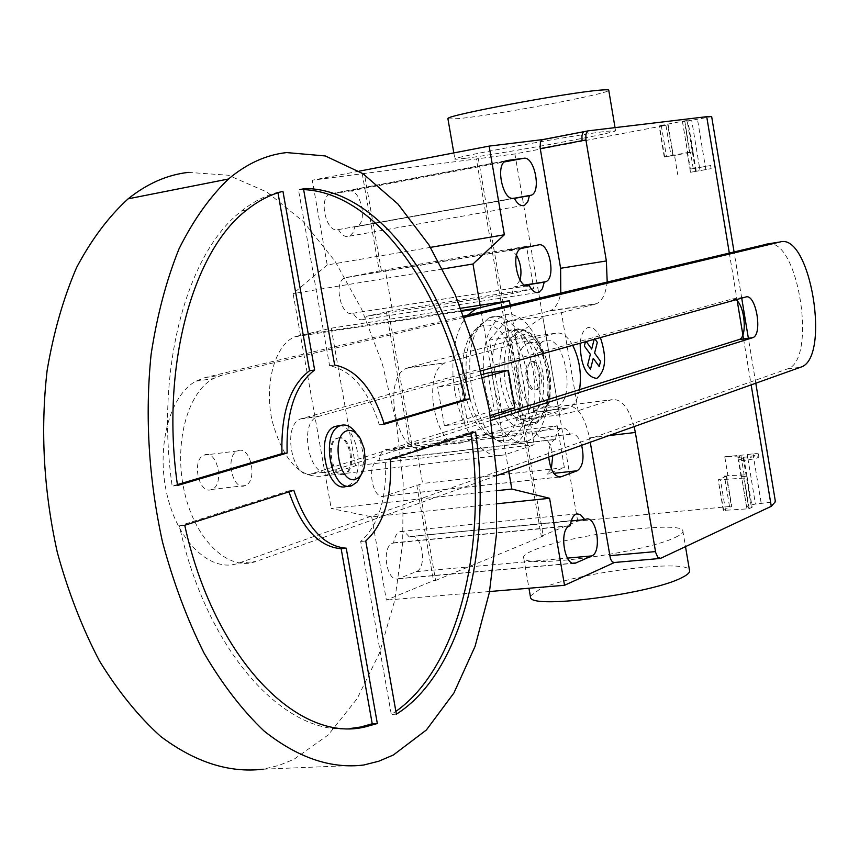 <?xml version="1.0" encoding="UTF-8"?>
<svg xmlns="http://www.w3.org/2000/svg" width="859" height="859" viewBox="0 0 859 859"><rect width="100%" height="100%" fill="white"/><g stroke="black" fill="none" stroke-linecap="round" stroke-linejoin="round"><path stroke-width="0.64" stroke-dasharray="4.29 3.22" d="M337.222 438.165C349.291 433.688 356.335 469.443 344.309 474.039L343.621 474.308C331.714 479.161 324.305 443.491 336.223 438.562L337.222 438.165M338.231 438.036C350.3 433.559 357.344 469.325 345.318 473.921L344.631 474.189C332.723 479.054 325.314 443.362 337.233 438.434L338.231 438.036M338.972 425.602C358.31 424.614 366.235 479.129 347.745 485.84L346.768 486.226M356.378 433.527L360.619 442.202L363.271 453.917L363.572 461.992L361.306 474.522M204.936 454.776C217.595 450.32 224.575 484.863 211.969 489.415L211.239 489.673C198.751 494.483 191.385 460.048 203.884 455.163L204.936 454.776M238.362 450.578C250.871 446.111 257.883 480.965 245.406 485.528L244.697 485.797C232.338 490.618 224.961 455.861 237.331 450.975L238.362 450.578M188.346 172.38L228.258 175.225L267.063 192.094L303.098 221.375L334.989 261.136L361.671 309.294L382.298 363.69L396.267 422.166L403.161 482.565L402.688 542.663L394.775 600.248L379.485 653.033L357.129 698.678L328.288 734.875L293.875 759.367L278.81 765.444L263.155 769.202L363.701 765.025M334.645 365.021L329.609 365.751C351.599 370.197 368.167 389.9 379.313 424.851L384.048 423.444M384.284 424.217L379.313 424.851M303.452 188.54L298.427 189.506L329.609 365.751M303.635 189.603L298.427 189.506M475.607 431.97L470.807 432.56L385.466 459.876C387.108 497.619 378.851 524.828 360.694 541.492L391.296 714.441L395.881 711.381M396.375 714.173L391.296 714.441M470.936 433.462L470.807 432.56M390.448 459.286L385.466 459.876M365.751 540.987L360.694 541.492M288.946 491.842L288.645 490.876L179.391 525.848C206.901 651.938 284.93 736.646 350.451 728.475M293.799 490.285L288.645 490.876M184.749 525.268L179.391 525.848M277.972 192.76L277.887 192.266C265.291 195.541 253.244 201.747 241.744 210.874C187.251 252.009 154.996 368.361 172.176 486.13L177.405 484.583M282.944 191.299L277.887 192.266M177.523 485.496L172.176 486.13M514.842 407.853L494.312 410.291L444.393 425.742L467.489 422.649L490.264 415.531M482.683 377.563L457.815 384.349L464.558 423.219M457.815 384.349L437.661 387.076L481.974 374.588M444.393 425.742L437.661 387.076M460.746 383.801L467.489 422.649M507.562 370.229L514.026 407.767M487.858 372.924L494.312 410.291M461.154 442.836L568.454 407.95L531.721 412.578L422.521 447.496L461.154 442.836C436.372 453.369 420.137 372.011 445.295 362.82L408.551 367.598L518.997 338.51L555.698 333.217C561.797 331.982 567.466 336.019 572.706 345.318M579.557 389.653C577.688 399.446 574.145 405.491 568.916 407.789L568.454 407.95M555.698 333.217L447.131 362.154M531.721 412.578L532.183 412.406C554.474 405.77 541.202 330.994 518.997 338.51M408.551 367.598L406.683 368.264C381.095 377.466 397.309 457.997 422.521 447.496M490.596 417.592L311.634 473.781C292.973 481.276 281.494 426.236 300.285 419.02L732.179 299.007L735.798 299.802M481.051 370.895L317.035 416.819C298.363 424.035 309.841 479.322 328.396 471.816L491.037 420.405M496.695 475.607L255.885 561.485C228.988 571.622 195.938 541.224 184.749 493.302C173.25 445.531 186.908 392.821 213.225 378.647L222.352 375.05L464.386 317.293M463.924 316.048L205.129 377.563L195.949 381.16C169.481 395.312 155.683 447.807 167.183 495.342C178.361 543.038 211.55 573.254 238.598 563.139L787.284 368.962C817.36 361.048 798.827 238.802 768.236 243.849M556.686 406.382L557.147 406.221C576.55 400.283 564.75 333.872 545.433 340.604L544.273 341.012C524.978 347.627 537.723 414.425 556.686 406.382M528.865 342.966C548.343 336.234 560.132 402.377 540.569 408.315L540.096 408.487C520.983 416.518 508.238 350.01 527.694 343.385L528.865 342.966M536.896 389.793L537.176 389.685C545.551 387.055 540.386 358.665 532.075 361.714L531.667 361.854C523.314 364.613 528.65 393.078 536.896 389.793M530.433 361.94C538.743 358.89 543.908 387.28 535.533 389.9L535.243 390.007C526.996 393.293 521.66 364.839 530.014 362.09L530.433 361.94M535.876 417.775C561.174 411.482 546.721 326.839 521.703 335.182C495.396 339.788 510.675 428.351 535.876 417.775M535.329 422.381C543.264 419.149 548.171 409.85 550.028 394.496L548.729 368.296L545.551 356.367L540.128 344.395C533.761 333.947 526.932 329.448 519.631 330.908C506.574 337.157 501.753 354.595 505.167 383.232C511.47 410.978 521.52 424.024 535.329 422.381M500.915 383.952C507.497 412.857 517.988 426.44 532.387 424.69L533.46 424.282C545.884 416.11 550.318 398.189 546.764 370.551C540.644 342.537 530.4 328.836 516.034 329.469L514.09 330.146C501.796 338.167 497.415 356.098 500.915 383.952M524.57 425.645L525.021 425.495C553.819 417.034 536.972 321.212 508.227 330.608L506.262 331.295C477.69 341.206 496.577 437.789 524.57 425.645M527.286 441.44L533.954 437.381L539.441 430.542L543.747 421.178L546.689 409.775L548.128 396.89L548.021 383.146L546.367 369.177L543.253 355.626L538.808 343.149L533.246 332.326L526.825 323.693L519.824 317.69L512.598 314.641L505.489 314.727L502.547 315.758L496.395 320.203L491.144 327.472L487.064 337.222L484.358 349.001L483.188 362.24L483.617 376.296L485.614 390.448L489.104 403.998L493.882 416.271L499.723 426.644L506.316 434.643L513.338 439.894L520.436 442.181L527.286 441.44M513.886 443.04L520.608 438.981L526.138 432.152L530.475 422.811L533.45 411.45L534.921 398.597L534.824 384.896L533.181 370.97L530.057 357.473L525.611 345.028L520.028 334.258L513.575 325.658L506.542 319.677L499.272 316.638L492.121 316.746L489.158 317.766L479.537 326.431C458.072 354.08 474.587 435.738 502.848 442.825L513.886 443.04M508.227 440.71L514.444 437.048L519.781 430.627L524.001 421.78L526.9 410.978L528.349 398.726L528.306 385.637L526.76 372.334L523.807 359.416L519.555 347.519L514.219 337.2L508.034 328.976L501.302 323.252L494.344 320.364L485.593 321.062L478.56 325.894L472.772 334.376C457.278 362.391 470.281 426.633 493.678 438.595L497.683 440.495L508.227 440.71M501.677 437.006C536.403 428.029 517.021 314.931 482.468 325.765C477.013 327.182 472.471 331.488 468.81 338.671C454.465 364.624 466.458 423.895 488.159 435.008L495.031 437.575L501.677 437.006M510.182 305.052L534.18 444.737L504.748 454.851L497.361 455.839L489.684 453.874L482.028 448.967L474.705 441.29L468.037 431.121L462.292 418.881L457.74 405.061L454.583 390.233L452.951 375.05L452.908 360.146L454.454 346.166L457.525 333.689L461.959 323.22L467.564 315.189M355.529 465.803L331.22 328.192L294.777 336.803C275.02 344.803 264.11 383.533 272.013 420.416C283.148 460.757 300.392 479.247 323.746 475.897L355.529 465.803L534.18 444.737M331.22 328.192L460.875 308.231M447.958 118.95L458.652 118.596C494.354 115.321 608.397 93.953 608.763 90.367M465.492 158.271C457.546 159.291 454.003 159.495 454.851 158.894C454.744 156.767 574.95 134.874 606.98 131.244L615.57 130.826C614.98 133.102 500.958 153.911 465.492 158.271M530.325 596.135L539.753 589.242C572.803 573.2 686.545 558.447 689.455 570.151M675.378 537.358C681.219 534.642 683.7 532.408 682.808 530.647C680.103 520.178 566.339 535.479 533.074 550.469C525.59 553.636 522.497 556.245 523.786 558.275C525.858 568.701 645.624 552.369 675.378 537.358M409.271 536.929L405.137 532.344L400.541 531.496C396.955 532.687 394.635 536.467 393.583 542.834L392.788 543.135C381.02 546.571 386.475 582.499 398.2 578.805L416.196 571.643C427.664 567.939 422.07 532.644 410.613 536.456L571.235 520.983M393.583 542.834L570.322 525.633M338.446 229.611C341.914 235.441 345.608 237.632 349.538 236.161L352.909 232.81L354.831 226.926L357.065 226.357C367.942 222.223 360.662 188.658 349.388 191.127L329.545 194.198C318.485 198.676 326.216 232.639 337.608 229.74L514.262 198.139M354.831 226.926L514.38 198.386M359.094 171.188L312.268 180.229L362.251 173.743L379.281 270.982L344.846 277.833C333.324 281.87 340.744 316.95 352.34 313.385L353.167 313.202C356.388 318.603 359.878 320.675 363.625 319.451L367.19 316.144L392.391 310.668L385.251 269.876L379.281 270.982M430.488 247.36L327.225 264.959L312.268 180.229M559.499 414.414L527.952 409.152L523.056 409.174L510.643 336.932L515.271 335.343L544.295 316.176L561.421 312.687L578.139 410.731L561.131 414.693L559.499 414.414L542.867 317.121M515.271 335.343L527.952 409.152M520.769 418.924L520.951 419.965L526.664 418.977L520.339 418.977L501.753 411.88L489.351 340.024L510.643 336.932M501.753 411.88L523.056 409.174M489.351 340.024L503.9 323.403L509.87 321.309L544.295 316.176M509.87 321.309L504.147 322.297L504.33 323.338M561.421 312.687L595.287 304.14L549.094 311.065L504.147 322.297M595.287 304.14L596.64 303.667C602.309 300.822 605.831 293.595 607.195 281.999M634.146 426.59C628.681 407.241 621.132 398.286 611.49 399.736L578.139 410.731M608.913 435.588L589.499 437.886C584.571 415.219 576.486 404.449 565.233 405.598L520.951 419.965M526.664 418.977L561.131 414.693M520.339 418.977L520.522 420.019M390.781 450.449L535.962 432.915L557.223 425.785L415.552 443.051L390.781 450.449L385.562 449.482C382.212 450.75 380.043 454.347 379.055 460.263L378.239 460.521C365.988 463.463 372.237 500.582 384.231 496.169L422.628 483.467L415.552 443.051M581.64 445.316C578.923 436.952 575.369 433.183 570.967 433.999L570.204 434.267C567.52 429.35 564.599 427.32 561.432 428.179C558.339 429.457 556.374 433.161 555.548 439.325L379.055 460.263M570.204 434.267L540.687 437.618C546.818 437.22 550.844 443.212 552.777 455.603M535.962 432.915L539.914 437.875M555.548 439.325L554.807 439.583C550.479 441.73 548.439 447.56 548.686 457.063M524.967 285.199L514.004 286.917L512.05 293.595L367.19 316.144M527.426 285.854L353.167 313.202M538.636 244.879L508.442 249.905L526.513 246.329L533.75 288.613L512.05 293.595M533.75 288.613L392.391 310.668M526.513 246.329L385.251 269.876M557.223 425.785L564.384 467.661L546.915 474.104L553.819 473.341M564.384 467.661L422.628 483.467M508.442 249.905L512.565 250.925L516.484 255.263M520.082 280.066L515.604 286.466L514.004 286.917M549.094 311.065L550.479 310.604C555.526 308.22 558.962 302.368 560.787 293.026M503.718 322.361L503.9 323.403M411.762 444.243L388.526 311.538M386.443 311.86L409.668 444.5M362.251 173.743L514.906 153.944L665.929 125.285L659.068 125.854L684.376 120.872L687.866 120.464L682.465 121.667L691.688 120.303L711.66 116.599M381.364 270.639L364.323 173.346M551.338 468.885L546.915 474.104M497.415 503.728L371.689 516.86L331.241 508.507L497.264 490.618M327.225 264.959L293.08 293.595L331.241 508.507M442.814 268.964L293.08 293.595M508.764 471.301L480.106 305.267M589.499 437.886L590.24 442.245M371.689 516.86L386.378 600.087L433.516 580.63L435.61 580.448L418.848 484.766M489.555 591.518L386.378 600.087M416.765 485.002L433.516 580.63M478.334 158.571L543.242 535.973L541.256 536.166L476.358 158.947M435.61 580.448L543.242 535.973M693.75 171.736L711.134 168.654L690.486 172.262L693.75 171.736L690.529 152.376L687.254 152.848L693.063 151.699L689.584 152.204L684.376 120.872M724.771 456.741L747.233 454.626C753.665 453.606 757.402 453.369 758.433 453.928C756.929 455.184 751.829 456.333 743.121 457.375L737.902 457.289L741.006 455.904L724.771 456.741L727.927 475.661L724.438 476.026L726.703 476.058L731.75 506.284L723.289 510.407L748.887 508.786L752.151 507.218L746.546 506.853C746.75 506.048 749.714 505.124 755.437 504.072L775.419 501.699M541.256 536.166L577.688 521.123L731.75 506.284M747.233 454.626L747.738 457.675C742.004 458.717 739.03 459.586 738.804 460.284L743.636 460.445C752.334 459.404 757.434 458.255 758.937 456.988C757.906 456.43 754.17 456.655 747.738 457.675L755.437 504.072M752.967 453.649L761.181 503.095M743.121 457.375L751.4 507.175M743.776 457.364L747.062 476.573L743.776 478.055L748.887 508.786M743.776 478.055L718.199 479.934L723.622 510.117M737.902 457.289L741.081 476.401L744.173 474.952L741.006 455.904M741.081 476.401L746.965 476.541M726.703 476.058L718.532 479.666M744.173 474.952L727.927 475.661M755.802 383.211L748.372 338.317M741.714 298.148L734.048 251.848M729.302 252.975L737.001 299.458M743.55 338.972L751.153 384.864M577.688 521.123L514.906 153.944M689.584 152.204L664.254 156.918L674.53 155.404L677.74 174.624M705.84 169.631L697.487 119.294M700.053 170.64L699.537 167.548L690.357 169.094L710.618 165.54L699.537 167.548L691.688 120.303M696.219 171.209L692.977 151.721M695.575 171.328L687.146 120.625M690.529 152.376L674.53 155.404M594.17 339.326L594.428 338.328L594.976 339.101M585.43 341.764L585.688 340.765L586.246 341.538M600.398 337.587C596.726 330.039 592.646 326.678 588.157 327.515C583.766 329.051 581.092 334.291 580.126 343.246M301.799 418.462L318.528 416.25M311.634 473.781L328.396 471.816M732.179 299.007L745.762 297.01M238.598 563.139L255.885 561.485M787.263 368.973L800.502 367.265M205.129 377.563L222.352 375.05M298.814 335.493L461.777 310.496M323.746 475.897L504.748 454.851M399.027 578.547L573.017 563.203M392.788 543.135L569.592 525.933M416.196 571.643L567.445 558.103M410.054 536.628L585.505 519.351M349.388 191.127L504.19 161.975M331.263 193.662L506.552 160.612M337.608 229.74L513.489 198.268M355.647 226.797L530.218 195.562M565.233 405.598L611.49 399.736M554.807 439.583L378.239 460.521M558.973 477.003L384.51 496.083M522.036 248.176L346.016 277.468M524.892 285.156L514.766 286.745M527.866 285.832L352.34 313.385M570.934 434.01L540.655 437.628M614.776 562.344L660.614 558.339M746.933 476.681L752.033 507.336M746.868 508.421L741.768 477.744M725.576 510.493L720.476 479.977M726.381 476.316L731.428 506.574M729.474 506.209L724.438 476.026M665.929 125.285L671.062 156.037M692.923 151.71L687.726 120.464M682.476 121.344L687.683 152.612M661.28 125.371L666.477 156.478M664.63 156.875L659.444 125.833M672.908 155.651L667.765 124.823M345.318 473.921L344.309 474.039M352.824 485.271L347.745 485.84M360.436 438.799L357.559 435.449M365.268 460.102L363.572 461.992M245.406 485.528L211.969 489.415M246.877 209.907L241.744 210.874M237.331 450.975L203.884 455.163M337.233 438.434L336.223 438.562M532.183 412.406L568.916 407.789M406.683 368.264L445.295 362.82M300.285 419.02L317.035 416.819M195.949 381.16L213.225 378.647M787.284 368.962L800.534 367.255M540.569 408.315L557.147 406.221M527.694 343.385L544.273 341.012M535.533 389.9L537.176 389.685M530.014 362.09L531.667 361.854M550.028 394.496C550.769 399.725 543.167 422.95 533.46 424.282M525.021 425.495L532.838 424.529M514.154 442.943L527.544 441.354M488.159 435.008L493.678 438.595M468.81 338.671L472.772 334.376M497.683 440.495L502.848 442.825M475.478 329.727L479.537 326.431M489.158 317.766L502.547 315.758M506.262 331.295L514.09 330.146M514.702 329.888C523.829 324.885 538.786 339.369 540.128 344.395M294.777 336.803L462.045 311.173M453.82 152.913L454.851 158.894M682.808 530.647L685.503 546.635M523.786 558.275L528.961 588.243M398.2 578.805L573.812 563.321M410.613 536.456L586.021 519.169M400.541 531.496L576.604 513.886M329.545 194.198L505.436 161.041M349.538 236.161L522.111 205.645M357.065 226.357L514.305 198.214M550.479 310.604L596.64 303.667M561.432 428.179L385.562 449.482M559.241 477.035L384.231 496.169M536.757 292.618L363.625 319.451M524.688 285.038L515.604 286.466M520.951 248.541L344.846 277.833M570.967 433.999L540.687 437.618M659.723 558.511L660.27 558.457M637.217 560.476L636.669 560.53M655.868 558.844L656.416 558.801M615.57 130.826L615.033 127.637M746.546 506.853L738.804 460.284M747.062 476.573L752.151 507.218M749.209 508.507L744.098 477.787M723.289 510.407L718.199 479.934M758.433 453.928L758.937 456.988M682.465 121.667L690.357 169.094M693.063 151.699L687.866 120.464M684.741 120.851L689.949 152.161M664.254 156.918L659.068 125.854M711.134 168.654L710.618 165.54M687.254 152.848L690.486 172.262M668.13 124.802L673.273 155.608"/><path stroke-width="1.29" d="M346.768 486.226C327.011 494.537 314.458 435.105 334.269 426.698L338.972 425.602M361.306 474.522L357.065 482.049L351.846 485.646C332.143 493.957 319.58 434.45 339.348 426.043L341.173 425.312C346.649 424.013 351.718 426.751 356.378 433.527M347.337 430.713C352.179 429.597 356.539 432.292 360.436 438.799L364.205 448.806L365.268 460.102C364.603 470.345 361.478 476.659 355.884 479.043C339.198 485.818 330.092 434.482 347.337 430.713M286.648 152.58L325.303 155.951L362.938 173.679L397.964 204.045L429.049 245.051L455.141 294.551L475.457 350.365L489.383 410.28L496.502 472.074L496.545 533.546L489.383 592.42L475.081 646.365L453.896 693.02L426.354 730.01L393.325 755.018L378.808 761.214L363.701 765.025C330.887 769.063 297.654 757.713 264.014 730.966C242.367 710.318 222.406 684.398 204.109 653.205C187.187 619.403 173.303 582.284 162.458 541.846C148.65 478.527 144.86 416.089 151.087 354.531C157.036 315.564 166.335 280.356 178.994 248.917C193.275 220.248 209.789 196.936 228.515 178.994C246.834 163.607 266.215 154.803 286.648 152.58M384.284 424.217C373.15 389.213 356.603 369.488 334.645 365.021L303.452 188.54C376.972 187.283 446.626 283.534 469.862 398.844L384.284 424.217M384.048 423.444L465.073 399.478C442.321 287.121 375.533 192.706 303.635 189.603M469.862 398.844L465.073 399.478M475.607 431.97C492.54 549.116 461.712 673.22 396.375 714.173L365.751 540.987C383.866 524.312 392.101 497.071 390.448 459.286L475.607 431.97M395.881 711.381C458.212 667.754 487.107 547.387 470.936 433.462M377.337 723.514L365.762 726.757C298.524 744.077 213.73 658.724 184.749 525.268L293.799 490.285C306.373 527.093 323.854 546.388 346.241 548.192L377.337 723.514L372.226 723.783L341.141 548.686C318.968 546.958 301.563 528.017 288.946 491.842M346.241 548.192L341.141 548.686M350.451 728.475L360.63 727.025L372.226 723.783M287.153 453.004L177.523 485.496C160.332 367.555 192.491 251.064 246.877 209.907C258.355 200.781 270.381 194.574 282.944 191.299L314.641 370.004C295.099 384.886 285.929 412.545 287.153 453.004L281.988 453.638C280.786 413.233 289.977 385.605 309.562 370.734L277.972 192.76M314.641 370.004L309.562 370.734M177.405 484.583L281.988 453.638M263.155 769.202C229.203 773.207 194.982 762.234 160.504 736.292C138.363 716.266 117.994 691.108 99.397 660.839C82.249 628.036 68.258 592.001 57.403 552.734C43.691 491.241 40.255 430.531 47.105 370.583C53.516 332.605 63.351 298.245 76.612 267.503C91.526 239.425 108.717 216.522 128.152 198.816C147.157 183.611 167.226 174.796 188.346 172.38M490.264 415.531L514.842 407.853L508.378 370.261L482.683 377.563M481.974 374.588L487.858 372.924L508.378 370.261M572.706 345.318C579.503 359.094 581.79 373.88 579.557 389.653M491.037 420.405L752.731 337.673C763.06 334.666 755.963 293.187 745.762 297.01L481.051 370.895M735.798 299.802C744.893 305.052 747.62 337.254 739.137 339.53L490.596 417.592M464.386 317.293L779.918 242.002C810.488 232.209 831.211 358.987 800.534 367.255L496.695 475.607M768.236 243.849L463.924 316.048M467.564 315.189L475.618 309.09L479.365 307.801L509.441 300.747L510.182 305.052M460.875 308.231L509.441 300.747M615.033 127.637L608.763 90.367C609.246 89.669 606.347 89.594 600.065 90.141C567.788 92.6 447.55 115.063 447.872 118.488L447.958 118.95M685.503 546.635L689.455 570.151C690.378 572.137 687.941 574.585 682.143 577.484C652.604 593.612 532.881 609.396 530.594 597.746L530.325 596.135M575.927 562.946L575.165 563.203C564.342 566.94 558.715 529.38 569.592 525.933L570.322 525.633C571.203 518.997 573.297 515.089 576.604 513.886L580.276 514.434L584.786 519.652L586.021 519.169C596.586 515.336 602.32 552.176 591.744 555.923L575.927 562.946L573.017 563.203M571.235 520.983L584.786 519.652M507.025 160.526L523.85 158.271C534.287 155.951 541.557 191.052 531.517 195.133L529.455 195.691L527.759 201.779L524.677 205.194C521.048 206.643 517.58 204.292 514.262 198.139L513.489 198.268C502.934 201.049 495.213 165.476 505.436 161.041L506.552 160.612M514.38 198.386L529.455 195.691M480.106 305.267L472.976 264.003L504.362 234.765L489.147 146.105L359.094 171.188M504.362 234.765L430.488 247.36M587.717 131.04L585.892 134.294L585.913 139.953L582.069 140.683L581.93 135.743L582.907 132.737L583.884 131.771L588.404 130.815L706.721 116.684L729.302 252.975M489.147 146.105L542.834 139.566L541.438 140.35L540.418 142.358L540.118 147.78L560.616 268.276L560.787 293.026M607.195 281.999L606.368 260.953L585.913 139.953M608.913 435.588L635.349 432.474L634.146 426.59M548.686 457.063C550.372 470.421 554.452 477.013 560.916 476.852L577.205 470.753C582.939 466.673 584.421 458.191 581.64 445.316M544.23 282.171L545.798 281.72C556.245 278.058 549.234 241.862 538.636 244.879L520.951 248.541C510.289 252.525 517.741 289.247 528.468 285.746L529.23 285.564C532.312 291.255 535.587 293.477 539.044 292.264L542.394 288.731L544.23 282.171L524.967 285.199M529.23 285.564L527.426 285.854M516.484 255.263C520.779 263.219 521.971 271.487 520.082 280.066M552.777 455.603L551.338 468.885M489.555 591.518L564.524 585.29L549.588 498.284L497.415 503.728M549.588 498.284L511.824 489.05L497.264 490.618M472.976 264.003L442.814 268.964M511.824 489.05L508.764 471.301M590.24 442.245L610.481 558.984L612.306 561.797L614.002 562.527L636.669 560.53M635.349 432.474L655.664 552.477L657.801 557.351L660.614 558.339L771.275 506.305L775.419 501.699L755.802 383.211M564.524 585.29L614.529 562.462M748.372 338.317L741.714 298.148M734.048 251.848L711.66 116.599L706.721 116.684M737.001 299.458L743.55 338.972M751.153 384.864L771.275 506.305M594.976 339.101L597.316 342.344L594.589 353.092L600.527 361.317L599.217 366.546L593.258 358.332L590.509 369.166L587.599 365.161L590.358 354.316L584.345 346.005L585.43 341.764M586.246 341.538L591.69 349.076L594.17 339.326M580.126 343.246C580.598 365.279 586.16 377.004 596.801 378.422C605.788 371.013 606.991 357.398 600.398 337.587M738.912 339.616L752.505 337.748M766.7 244.085L779.918 242.002M461.777 310.496L479.365 307.801M567.445 558.103L591.744 555.923M504.19 161.975L523.85 158.271M542.136 139.792L588.157 130.858M582.069 140.683L540.247 148.628M565.243 135.26L542.834 139.566M565.49 135.207L584.313 131.599M606.368 260.953L560.616 268.276M561.174 476.766L558.973 477.003M553.819 473.341L577.205 470.753M544.971 281.999L524.892 285.156M528.468 285.746L527.866 285.832M655.492 551.596L609.557 555.687M365.762 726.757L360.63 727.025M228.515 178.994L128.152 198.816M339.348 426.043L334.269 426.698M739.137 339.53L752.731 337.673M462.045 311.173L475.618 309.09M447.872 118.488L453.82 152.913M528.961 588.243L530.594 597.746M573.812 563.321L575.165 563.203M522.111 205.645L524.677 205.194M514.305 198.214L531.517 195.133M560.916 476.852L559.241 477.035M539.044 292.264L536.757 292.618M545.798 281.72L524.688 285.038M656.416 558.801L659.723 558.511M637.217 560.476L655.868 558.844"/></g></svg>
